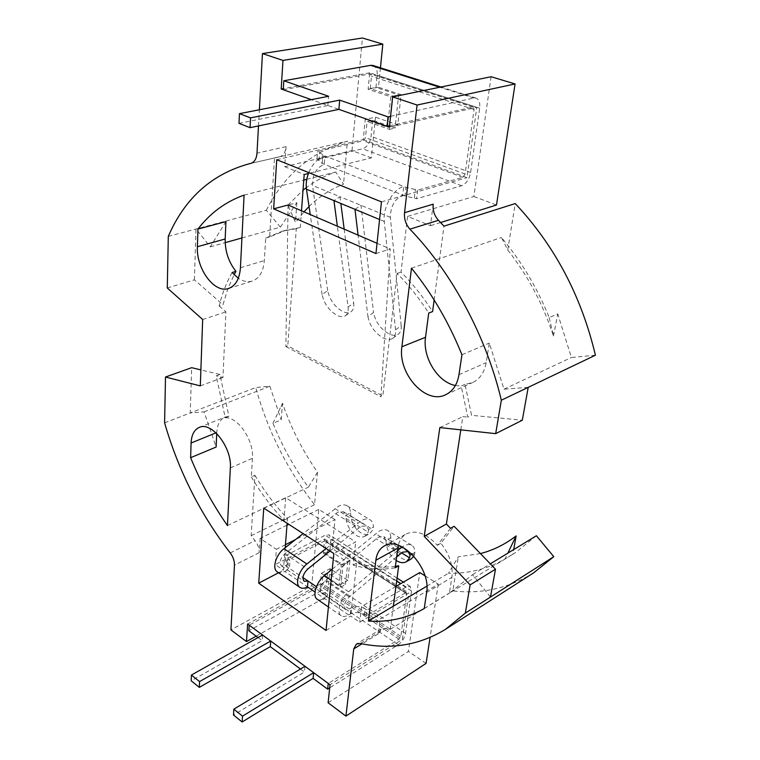 <?xml version="1.0" encoding="UTF-8"?>
<svg xmlns="http://www.w3.org/2000/svg" width="760" height="760" viewBox="0 0 760 760"><rect width="100%" height="100%" fill="white"/><g stroke="black" fill="none" stroke-linecap="round" stroke-linejoin="round"><path stroke-width="0.57" stroke-dasharray="3.8 2.85" d="M216.723 433.551L216.761 432.535C217.246 424.526 220.039 419.368 225.131 417.059L228.902 416.309L219.934 374.481L200.877 369.892M204.107 411.873L269.866 386.194L255.74 387.543L190.247 412.927L204.107 411.873L216.134 447.041M164.588 422.873L190.247 412.927L191.662 367.678M219.934 374.481L216.23 375.849L225.255 417.772L228.902 416.309M528.209 387.353L503.984 389.187L489.297 343.083L486.172 362.662C484.395 372.428 479.883 379.05 472.625 382.546L465.015 384.322L471.542 415.312L522.3 420.233M465.015 384.322L461.225 386.033L467.789 417.107L471.542 415.312M276.745 159.714L363.261 139.612L365.218 119.396L375.469 117.163L371.374 157.899L308.408 173.498M288.078 205L285.874 346.588L287.784 345.885L382.84 395.95L397.081 273.419C408.623 284.971 419.168 298.186 428.716 313.053M301.501 210.776L300.257 227.534L296.286 228.674L287.784 345.885M285.447 544.702L276.393 549.299L275.253 564.604L324.672 539.011L323.304 553.1L332.091 548.464L334.998 519.545L295.526 539.581M300.257 227.534L285.94 230.214L269.638 236.939L274.512 158.013L279.594 156.769L250.677 163.438M371.374 157.899L352.003 150.603L284.724 166.659L286.055 146.632C285.484 152.266 283.337 155.648 279.594 156.769M284.724 166.659L304.19 174.543M167.276 287.964L194.408 279.822L222.984 304.76L227.734 289.113L234.099 274.731M194.408 279.822L195.994 228.988L210.282 246.848L225.929 221.607M263.748 508.098L285.674 497.705L355.709 541.918L333.858 553.536M256.139 636.167L327.284 596.267L330.058 568.651L347.814 580.374L350.047 560.053L332.091 548.464M334.998 519.545L318.791 509.418L311.733 585.703L230.926 629.897M311.733 585.703L327.284 596.267M318.791 509.418L288.714 524.276M286.976 525.141L260.148 538.403L276.393 549.299M225.255 417.772C237.946 416.68 254.077 440.515 252.434 458.299L251.313 476.9L254.904 475.294L251.17 535.686L255.056 540.673C257.934 544.531 259.322 548.53 259.198 552.681L260.148 538.403M272.963 423.31L282.511 403.265C291.051 428.041 302.708 451.012 317.49 472.188L308.389 487.16C294.082 467.542 282.273 446.253 272.963 423.31L281.19 419.872L282.511 403.265M317.49 472.188L314.555 504.678C287.318 469.898 267.719 430.853 255.74 387.543M269.866 386.194L281.19 419.872M251.17 535.686L314.555 504.678M227.439 525.559L308.389 487.16M241.936 237.956L280.364 227.164L266.332 210.263L168.302 236.36M254.904 475.294C264.423 491.302 275.291 505.723 287.489 518.548L287.128 523.25M285.209 547.713L283.452 570.19L275.253 564.604M238.991 123.367L327.864 105.478L311.334 99.645L338.894 109.373M258.495 125.922L259.378 109.763M278.559 572.755L283.452 570.19M326.04 630.467L350.683 616.037L359.755 622.221L408.823 593.066L402.344 639.397L330.03 684.741M324.672 539.011L408.823 593.066M323.304 553.1L341.269 564.822L339.112 585.219L321.347 573.372L320.312 584.079L402.344 639.397M320.312 584.079L247.608 624.007M321.347 573.372L330.058 568.651M380.437 67.839L378.48 87.229L401.099 94.686L397.774 124.963L375.469 117.163M352.003 150.603L362.425 38M309.035 206.53C319.01 196.707 330.495 189.259 343.52 184.177L335.749 172.035C325.023 175.702 315.21 180.899 306.29 187.634M280.364 227.164L296.837 202.701L287.907 205.086L295.535 222.518L303.981 211.85M287.907 205.086L303.031 190.19M210.282 246.848L225.178 242.668M296.837 202.701L295.535 222.518M266.332 210.263C283.993 175.161 311.02 152.133 347.405 141.189L343.52 184.177M274.512 158.013L347.405 141.189M244.093 195.092L303.781 180.082M306.784 179.322L335.749 172.035M296.286 228.674L281.979 231.334L265.696 238.07L264.337 260.566C263.359 271.643 259.322 278.483 252.234 281.077C247.751 282.387 243.114 281.447 238.317 278.255M265.696 238.07L269.638 236.939M363.261 139.612L466.972 177.65L476.815 107.302L389.405 127.186M381.453 201.865L466.972 177.65M476.815 107.302L369.721 72.808L368.125 89.252L390.773 96.795L387.552 127.281L365.218 119.396M369.721 72.808L283.309 88.616M368.125 89.252L378.48 87.229M375.943 253.574L390.26 248.976L380.94 396.767L382.84 395.95M377.045 243.285L390.26 248.976M251.313 476.9C260.851 492.955 271.728 507.423 283.936 520.286L285.674 497.705M283.936 520.286L287.489 518.548M232.085 272.517C226.423 282.587 222.119 293.749 219.174 305.985L222.984 304.76M460.807 429.856L462.83 416.613L467.789 417.107M450.519 528.314L437.285 545.3C426.436 533.406 416.128 529.606 406.372 533.9C402.334 536.189 399.637 539.989 398.278 545.3M395.162 567.796C381.52 570.161 367.507 569.259 353.124 565.089L355.709 541.918M219.174 305.985L225.91 311.885L222.956 377.473L216.23 375.849M455.382 385.519L461.225 386.033M285.874 346.588L380.94 396.767M433.219 204.174L430.474 225.691L407.578 216.419L401.014 272.08C412.547 283.584 423.073 296.751 432.601 311.572M434.15 299.972L443.992 226.138M490.485 597.065L472.568 574.674L449.378 593.142L451.905 577.315C453.245 565.697 449.568 554.344 440.885 543.258L454.128 526.281M328.111 702.762L408.433 651.406L419.776 572.546M426.084 663.394L408.433 651.406M395.96 586.435L361.608 606.461L359.755 622.221M424.983 575.795L438.263 584.107L380.247 618.963L361.608 606.461M438.263 584.107L430.065 637.497M393.328 606.176L390.25 629.308L385.111 628.444L381.064 629.052L378.347 633.84L380.247 618.963M480.424 553.575L458.318 556.795L448.485 573.249C468.521 573.771 487.322 569.05 504.877 559.094L507.861 553.137M472.568 574.674L490.314 563.844M536.399 535.733L514.995 552.919L512.857 554.192L513.731 549.556M533.529 572.917C508.573 588.269 481.678 594.272 452.817 590.919L458.318 556.795M390.25 629.308L452.817 590.919M426.882 586.14L448.485 573.249M437.285 545.3L440.885 543.258M424.232 608.57L449.378 593.142M512.857 554.192L504.877 559.094M395.352 566.314C382.736 567.986 369.835 566.931 356.659 563.141L350.683 616.037M491.103 76.731L473.869 196.517L407.578 216.419M473.869 196.517L496.479 205.029M440.601 222.528L430.474 225.691M549.204 317.556L553.451 336.005C543.01 304.085 527.772 275.415 507.747 250.021L501.429 237.471C521.17 260.889 537.101 287.584 549.204 317.556L557.764 313.909L553.451 336.005M595.413 355.214L571.387 357.504L557.764 313.909M503.984 389.187L571.387 357.504M507.747 250.021L515.232 203.566M411.483 268.195L501.429 237.471M461.938 354.73L489.297 343.083M397.081 273.419L401.014 272.08M353.124 565.089L356.659 563.141M341.269 564.822L350.047 560.053M339.112 585.219L347.814 580.374M390.773 96.795L401.099 94.686M387.552 127.281L397.774 124.963M439.831 427.576L462.83 416.613M200.317 385.899L222.956 377.473M202.663 319.513L225.91 311.885M326.106 548.511L361.56 520.429C364.942 518.728 367.764 518.51 370.025 519.774C372.144 521.084 373.284 523.469 373.445 526.946L368.514 529.549L366.405 525.92L360.886 526.347L330.001 551.038M397.413 550.725L348.612 591.812C340.413 598.367 335.996 612.921 341.269 615.771C343.178 616.93 345.638 616.654 348.631 614.954L350.36 613.947C354.958 611.8 359.651 612.094 364.448 614.811L366.263 616.037L405.412 592.857L324.681 540.892L285.266 561.364L286.9 562.466L289.512 566.875L286.577 570.532L287.042 564.708L285.304 565.62L281.418 565.858C278.996 562.619 280.145 558.581 284.848 553.755L337.905 512.116L343.463 511.774L345.638 515.413L350.588 512.895C350.369 509.447 349.191 507.053 347.035 505.723C344.736 504.431 341.886 504.611 338.494 506.245L303.107 533.606M350.588 512.895L350.797 515.964C351.776 523.184 355.072 528.77 360.696 532.722C363.992 534.707 366.966 535.059 369.588 533.767L373.008 529.653L373.445 526.946M411.103 559.056C408.224 560.557 404.938 560.206 401.251 558.001C395.342 553.85 391.923 548.093 390.991 540.731L390.83 537.624L385.899 540.303L386.203 543.343C387.096 550.525 390.412 556.225 396.131 560.452M385.899 540.303L383.847 536.674L378.375 537.168L325.128 580.744C320.378 585.76 319.162 589.874 321.47 593.085L325.308 592.733L316.397 586.692M411.93 554.125L414.922 552.425C414.856 548.919 413.791 546.535 411.749 545.271C409.555 544.056 406.78 544.35 403.417 546.164L402.173 546.924M332.272 569.154L379.097 531.211C382.47 529.464 385.272 529.216 387.505 530.461C389.595 531.753 390.706 534.137 390.83 537.624M324.681 540.892L325.726 540.825L326.116 541.937L325.014 553.223L329.821 550.686L330.942 539.419L329.384 534.936L325.223 535.211L285.722 555.579L287.356 556.672L289.988 561.061L287.042 564.708M414.922 552.425L413.887 556.187M396.587 556.947L349.296 596.933C344.517 602.062 343.244 606.223 345.486 609.415L349.296 608.997L325.308 592.733L324.719 598.642C321.717 600.286 319.248 600.514 317.3 599.327M348.631 614.954L314.982 592.002M286.577 570.532L284.848 571.444L307.496 586.891M405.412 592.857L406.429 592.724L406.742 593.845L400.834 636.357L399 639.198L328.253 683.43M325.014 553.223L343.026 564.965L340.651 587.233L322.858 575.358L322.078 583.338L320.312 586.026L249.204 625.176M349.296 608.997L351.034 607.99C355.642 605.862 360.354 606.157 365.161 608.864L366.985 610.09L406.22 587.014L410.248 586.501L411.53 591.005L405.545 633.413C404.538 638.134 402.106 641.906 398.231 644.746L329.697 687.866M300.485 669.028L304.475 671.982L233.5 715.017M258.02 637.564L262.152 640.623L191.216 680.808M340.651 587.233L345.41 584.573L327.617 572.764L326.828 580.735C326.012 585.314 323.665 588.876 319.789 591.442L248.843 630.762M345.41 584.573L347.823 562.352L329.821 550.686M366.263 616.037L366.985 610.09M277.334 571.909C279.328 573.135 281.837 572.983 284.848 571.444M368.514 529.549L368.21 532.19L364.8 536.313C362.178 537.605 359.214 537.244 355.908 535.239C350.284 531.269 346.978 525.663 345.99 518.415L345.638 515.413M327.617 572.764L322.858 575.358M285.266 561.364L285.722 555.579M343.026 564.965L347.823 562.352M262.551 635.018L262.152 640.623M305.007 666.301L304.475 671.982M372.941 65.464C376.095 66.766 377.511 70.015 377.178 75.212L375.962 87.438L398.667 94.933L395.058 128.098L372.695 120.222L367.089 121.457L365.503 137.665L363.375 140.771L317.585 151.458L324.947 155.971C318.088 157.985 312.692 163.523 308.76 172.605M372.695 120.222L371.089 136.373C370.006 142.918 367.175 147.041 362.606 148.761L316.93 159.685L317.585 151.458M367.925 316.569C369.816 325.964 374.937 333.108 383.287 338.01C387.229 339.872 390.421 339.948 392.882 338.228C395.01 336.537 395.903 333.744 395.551 329.84L401.185 325.66C401.517 329.565 400.615 332.358 398.468 334.058C396.007 335.787 392.796 335.73 388.863 333.887C380.503 329.013 375.402 321.888 373.549 312.502L367.925 316.569L358.084 235.125M354.967 209.314L361.019 205.343L373.549 312.502M401.185 325.66L390.355 217.369C390.555 206.454 394.677 199.025 402.733 195.082L403.721 186.466L324.947 155.971L324.263 164.255C316.207 167.836 312.284 174.905 312.493 185.44L339.986 196.716L340.86 203.471M395.551 329.84L384.284 221.464C382.489 208.031 393.129 188.888 403.721 186.466L406.001 187.35L405.004 195.966L416.623 198.73L417.667 190.085L406.001 187.35M390.564 116.328L473.841 98.049L476.035 98.116C479.047 99.389 480.253 102.761 479.664 108.224L470.601 172.482C469.214 179.36 466.25 183.777 461.709 185.725L416.623 198.73M389.557 125.78L473.166 106.989L474.069 109.506L465.101 174.021L462.868 177.346L417.667 190.085M390.355 217.369L339.986 196.716L333.944 200.611M405.004 195.966L322.221 163.457L318.924 160.464L316.93 159.685M283.233 89.737L370.433 73.844L371.488 76.276L370.291 88.54L393.015 96.093L389.462 129.38L367.089 121.457M348.08 307.04C348.555 311.115 347.719 313.984 345.562 315.637C343.368 317.119 340.518 317.034 337.031 315.372C329.137 310.716 324.149 303.772 322.088 294.548L327.683 290.672C329.716 299.896 334.685 306.812 342.579 311.438C346.075 313.082 348.925 313.158 351.139 311.666C353.305 310.004 354.16 307.135 353.695 303.059L348.08 307.04L337.345 226.204M327.683 290.672L312.493 185.44M344.166 229.14L353.695 303.059M322.088 294.548L310.222 214.529M370.291 88.54L375.962 87.438M322.895 155.182L322.221 163.457M389.462 129.38L395.058 128.098M393.015 96.093L398.667 94.933M327.864 105.478L328.605 96.282M259.198 552.681L234.469 565.136M230.232 552.938L255.056 540.673M230.346 467.932L252.434 458.299M215.992 432.849L216.761 432.535M282.207 405.84L280.887 406.381M286.055 146.632L257.003 153.159M250.733 163.428L279.537 156.778M240.435 267.767L264.337 260.566M295.64 219.374L294.224 219.763M378.347 633.84L362.035 643.815M360.44 643.492L385.111 628.444M426.607 592.543L451.905 577.315M458.974 374.661L486.172 362.662M554.268 332.623L552.919 333.222M335.587 513.617L358.577 527.896M350.797 515.964L373.008 529.653M401.536 552.852L386.203 543.343M397.851 547.457L375.506 533.644M414.39 555.161L390.991 540.731M348.612 591.812L331.151 580.174M349.296 596.933L325.128 580.744M400.301 553.803L376.058 538.745M406.742 593.845L326.116 541.937M400.834 636.357L322.078 583.338M399 639.198L320.312 586.026M398.231 644.746L319.789 591.442M405.545 633.413L326.828 580.735M411.53 591.005L330.942 539.419M406.22 587.014L400.852 583.585M396.691 580.925L325.223 535.211M285.304 565.62L302.898 577.543M364.448 614.811L365.161 608.864M350.36 613.947L351.034 607.99M334.903 508.564L357.969 522.813M284.848 553.755L307.724 569.078M345.99 518.415L368.21 532.19M286.9 562.466L287.356 556.672M384.284 221.464L379.572 219.516M461.709 185.725L362.606 148.761M470.601 172.482L371.089 136.373M479.664 108.224L377.178 75.212M473.841 98.049L439.755 87.248M472.606 106.979L369.854 73.815M474.069 109.506L371.488 76.276M465.101 174.021L365.503 137.665M462.868 177.346L363.375 140.771M414.361 197.847L415.397 189.211M318.924 160.464L319.58 152.228M199.234 427.414L225.131 417.059M278.502 157.016L250.923 163.381M228.56 288.477L252.234 281.077M281.979 231.334L285.94 230.214M381.064 629.052L356.421 644.062M384.332 545.956L406.372 533.9M451.478 591.888L514.995 552.919M445.588 394.772L472.625 382.546M347.035 505.723L370.025 519.774M408.034 551.589L383.847 536.674M411.749 545.271L387.505 530.461M341.269 615.771L328.434 606.964M345.486 609.415L321.47 593.085M406.429 592.724L325.726 540.825M410.248 586.501L403.37 582.112M397.072 578.094L329.384 534.936M281.418 565.858L304.161 581.314M343.463 511.774L366.405 525.92M289.512 566.875L289.988 561.061M364.8 536.313L369.588 533.767M476.035 98.116L440.952 87.001M473.166 106.989L370.433 73.844M392.882 338.228L398.468 334.058M322.231 163.381L322.905 155.107M345.562 315.637L351.139 311.666"/><path stroke-width="1.14" d="M200.877 369.892L191.662 367.678L165.5 377.036L164.588 422.873C178.534 470.924 200.412 514.283 230.232 552.938C233.13 556.871 234.545 560.937 234.469 565.136L230.926 629.897L246.506 641.573L256.139 636.167M190.627 457.691C200.498 481.954 212.772 504.573 227.439 525.559L230.346 467.932C232.104 447.592 211.555 421.173 199.234 427.414C194.199 429.695 191.491 434.901 191.093 443.004L190.627 457.691L216.134 447.041L216.723 433.551M522.3 420.233L528.209 387.353L501.334 400.216L495.681 433.647L522.3 420.233M273.657 208.848L375.943 253.574L381.453 201.865L276.745 159.714L273.657 208.848L288.078 205L377.045 243.285M308.408 173.498L304.19 174.543L301.501 210.776M295.526 539.581L285.447 544.702M197.961 229.064C210.216 213.056 225.596 201.732 244.093 195.092L240.435 267.767C239.552 278.986 235.59 285.893 228.56 288.477C214.491 293.712 196.099 268.736 197.391 246.715L197.961 229.064L225.929 221.607L225.178 238.982C225.007 251.266 228.598 262.058 235.951 271.349L234.099 274.731M333.858 553.536L263.748 508.098L258.733 583.167L326.04 630.467L333.858 553.536M288.714 524.276L286.976 525.141M250.923 163.381L249.584 163.685C211.973 173.879 184.88 198.103 168.302 236.36L167.276 287.964L202.663 319.513L200.317 385.899L165.5 377.036M287.128 523.25L285.209 547.713M490.314 563.844L536.399 535.733L553.783 556.69L465.348 613.092L470.117 584.877L424.222 536.361L439.831 427.576L495.681 433.647M501.334 400.216C486.21 336.262 451.991 272.755 409.925 229.168L438.463 220.305C434.397 215.802 432.649 210.425 433.219 204.174L404.538 212.686C404.026 219.051 405.821 224.552 409.925 229.168M404.538 212.686L417.069 105.032L392.635 96.9L491.103 76.731L515.071 83.951L417.069 105.032M390.564 116.328L388.037 116.879L387.04 126.35L338.894 109.373L389.405 127.186L392.635 96.9M283.309 88.616L281.181 89.005L311.334 99.645L283.233 89.737L283.803 80.76L370.671 65.341L372.941 65.464L440.952 87.001M281.181 89.005L282.976 60.41L382.822 44.137L380.437 67.839M259.378 109.763L262.447 53.58L282.976 60.41M249.584 163.685L250.677 163.438C254.391 162.317 256.5 158.887 257.003 153.159L258.495 125.922M362.035 643.815L353.751 648.878L345.923 716.119L328.111 702.762L330.03 684.741L247.608 624.007L246.506 641.573M353.751 648.878L356.421 644.062L360.44 643.492C391.039 649.914 419.397 645.183 445.512 629.308L465.348 613.092M368.419 621.053L375.839 560.3C376.741 553.489 379.572 548.701 384.332 545.956C400.529 535.078 431.376 568.413 426.607 592.543L424.232 608.57C406.952 618.298 388.351 622.45 368.419 621.053L426.882 586.14M411.483 268.195L401.897 346.74C397.594 373.445 425.657 404.966 445.588 394.772C452.827 391.295 457.292 384.588 458.974 374.661L461.938 354.73C448.865 322.468 432.05 293.626 411.483 268.195M258.733 583.167L278.559 572.755M262.447 53.58L362.425 38L382.822 44.137M303.981 211.85L309.035 206.53M303.031 190.19L306.29 187.634M225.178 242.668L241.936 237.956M303.781 180.082L306.784 179.322M235.951 271.349L232.085 272.517L238.317 278.255M490.485 597.065L495.492 569.221L454.128 526.281L450.519 528.314L446.395 524.02L460.807 429.856M398.278 545.3L395.162 567.796L398.715 565.782L393.328 606.176M434.15 299.972L432.601 311.572L428.716 313.053L425.524 337.288C422.417 357.314 437.712 382.233 455.382 385.519M528.209 387.353L595.413 355.214C581.362 296.077 554.639 245.527 515.232 203.566L443.992 226.138L438.463 220.305M430.065 637.497L426.084 663.394L345.923 716.119M424.983 575.795L419.776 572.546L395.96 586.435M507.861 553.137L516.106 535.923C505.134 544.369 493.24 550.25 480.424 553.575M513.731 549.556L516.106 535.923M553.783 556.69L533.529 572.917L445.512 629.308M470.117 584.877L495.492 569.221M398.715 565.782L395.352 566.314M515.071 83.951L496.479 205.029L440.601 222.528M424.222 536.361L446.395 524.02M396.131 560.452L396.492 560.681C400.178 562.903 403.455 563.264 406.334 561.764L409.621 557.859L410.01 555.199L411.93 554.125M396.587 556.947L402.61 552.178L408.034 551.589L410.01 555.199M402.173 546.924L397.413 550.725M242.136 722L233.5 715.017L233.843 709.165L242.506 716.139L242.136 722L313.101 678.376L327.645 689.149L329.697 687.866M413.887 556.187L411.103 559.056L406.334 561.764M328.434 606.964L317.3 599.327C311.933 596.4 316.188 582.017 324.368 575.653L332.272 569.154M314.982 592.002L307.496 586.891C304.484 588.487 301.995 588.677 300.029 587.48C294.595 584.506 298.737 570.237 306.907 563.996L326.106 548.511M242.506 716.139L313.661 672.676L328.253 683.43L327.645 689.149M258.02 637.564L248.843 630.762L249.204 625.176L262.551 635.018L191.416 675.042L191.216 680.808L199.339 687.382L270.294 646.656L300.485 669.028M233.843 709.165L305.007 666.301L270.712 641.031L199.566 681.596L191.416 675.042M199.566 681.596L199.339 687.382M316.397 586.692L308.028 581.02L307.496 586.891M303.107 533.606L283.955 548.701C275.804 554.762 271.823 568.869 277.334 571.909L300.029 587.48M330.001 551.038L307.724 569.078C302.993 574.009 301.805 578.094 304.161 581.314L308.028 581.02L302.898 577.543M313.661 672.676L313.101 678.376M270.712 641.031L270.294 646.656M358.084 235.125L354.967 209.314L333.944 200.611L337.345 226.204M387.04 126.35L389.557 125.78M388.037 116.879L339.682 100.12L250.553 117.876L239.447 113.648L328.605 96.282L283.803 80.76M339.682 100.12L338.894 109.373L250.049 127.661L238.991 123.367L239.447 113.648M250.049 127.661L250.553 117.876M310.222 214.529L306.47 189.221C305.748 183.92 306.508 178.381 308.76 172.605M340.86 203.471L344.166 229.14M191.093 443.004L215.992 432.849M197.391 246.715L225.178 238.982M375.839 560.3L397.746 548.159M515.717 538.897L514.444 539.657M401.897 346.74L425.524 337.288M409.621 557.859L401.536 552.852M399.836 548.682L397.851 547.457M331.151 580.174L324.368 575.653M400.852 583.585L396.691 580.925M283.955 548.701L306.907 563.996M379.572 219.516L354.967 209.314M439.755 87.248L370.671 65.341M306.47 189.221L333.944 200.611M403.37 582.112L397.072 578.094"/></g></svg>
